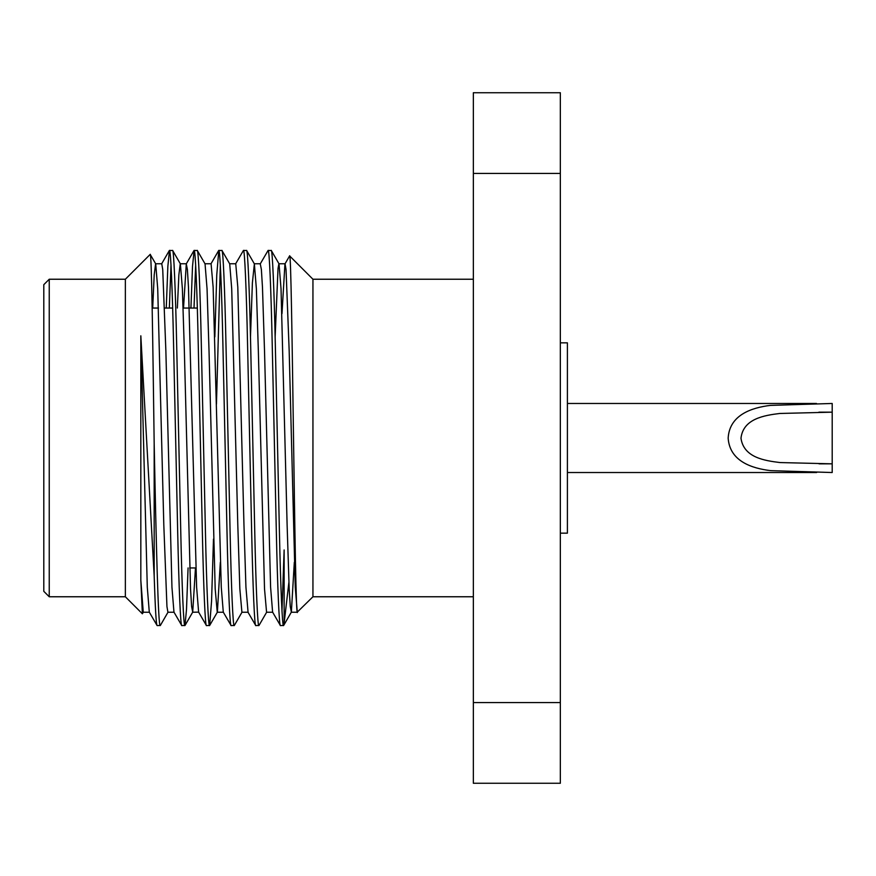 <?xml version="1.0" encoding="UTF-8"?>
<svg xmlns="http://www.w3.org/2000/svg" width="876" height="876" viewBox="0 0 876 876"><rect width="100%" height="100%" fill="white"/><g stroke="black" fill="none" stroke-linecap="round" stroke-linejoin="round"><path stroke-width="1.31" d="M567.407 472.525L816.618 472.525M819.049 463.831L832.2 463.831L832.2 472.525L770.661 470.642C752.21 468.441 729.752 461.455 728.164 438.164C729.412 414.775 752.057 407.57 770.42 405.391L832.2 403.475L832.2 412.169L818.885 412.169M567.407 403.475L816.465 403.475M832.2 463.831L832.2 412.169L779.771 413.472C764.354 415.355 743.155 418.651 740.986 438.252C743.735 457.6 764.617 460.677 780.078 462.561L832.2 463.831M560.333 342.845L567.407 342.845L567.407 533.155L560.333 533.155M49.242 596.764L43.8 591.333L43.8 284.667L49.242 279.236L49.242 596.764L125.356 596.764L142.372 613.78L143.39 612.127M195.852 567.955L189.687 567.955M197.319 308.045L183.15 308.045M172.66 308.045L164.655 308.045M158.479 308.045L152.194 308.045M297.424 612.291C294.763 624.478 292.157 246.09 289.606 255.901L312.94 279.236L312.94 596.764L297.271 612.127L295.267 587.194L289.179 350.882L286.036 269.501L285.061 263.764L278.897 263.764L278.021 268.45L275.141 336.888M312.94 596.764L473.347 596.764M312.94 279.236L473.347 279.236M49.242 279.236L125.356 279.236L125.356 596.764M125.356 279.236L150.19 254.401C151.537 250.536 152.84 342.319 154.176 443.76L154.176 575.937L140.828 335.804L140.828 580.251L142.372 613.78M150.19 254.401L155.72 263.873L157.724 288.806L163.812 525.118L166.944 606.499L167.918 612.236L174.083 612.236M280.44 625.584L272.6 612.127L270.596 587.194L264.519 350.882L262.461 287.109L261.376 269.501L260.271 263.873L268.111 250.416C269.293 248.565 271.045 288.598 272.217 344.202L276.334 531.798C277.506 587.402 279.269 627.435 280.44 625.584L283.649 625.475L291.358 612.127L294.314 562.326M268.111 250.416L271.308 250.525L279.028 263.873L281.032 288.806L287.12 525.118L289.179 588.891L290.263 606.499L291.358 612.127M271.199 250.416C272.37 248.565 274.122 288.598 275.305 344.202L279.411 531.798C280.594 587.402 282.346 627.435 283.528 625.584L284.131 623.121L284.131 549.964L281.984 610.9M154.176 575.937C155.249 608.853 156.235 625.398 157.132 625.584L160.341 625.475L168.05 612.127M140.828 335.804L147.288 587.194L149.292 612.127L157.132 625.584M154.176 443.76C156.169 542.244 158.217 627.446 160.22 625.584M166.265 308.045L167.853 266.381L169.462 250.416C170.645 248.565 172.397 288.598 173.568 344.202L177.686 531.798C178.857 587.402 180.62 627.435 181.792 625.584L185 625.475L186.489 609.619L188.077 567.955M152.698 308.045L154.209 274.878L155.589 263.764L161.753 263.764L162.728 269.501L165.871 350.882L171.948 587.194L173.963 612.127L181.792 625.584M169.462 250.416L172.671 250.525L180.379 263.873L182.383 288.806L184.365 350.882L190.53 588.891L191.614 606.499L192.709 612.127L195.479 567.955M172.55 250.416C173.722 248.565 175.474 288.598 176.656 344.202L180.763 531.798C181.945 587.402 183.697 627.435 184.88 625.584M190.924 308.045L192.512 266.381L194.122 250.416C195.304 248.565 197.056 288.598 198.239 344.202L202.345 531.798C203.528 587.402 205.28 627.435 206.451 625.584L209.66 625.475L211.565 601.056L213.481 539.112M183.522 308.045L186.292 263.873L187.387 269.501L188.471 287.109L196.618 587.194L198.622 612.127L206.451 625.584M194.122 250.416L197.33 250.525L205.05 263.873L207.054 288.806L209.025 350.882L215.189 588.891L217.248 612.236L223.413 612.236M197.209 250.416C198.381 248.565 200.144 288.598 201.316 344.202L205.433 531.798C206.605 587.402 208.357 627.435 209.539 625.584M214.839 336.888L216.755 274.944L218.792 250.416C219.964 248.565 221.716 288.598 222.898 344.202L227.004 531.798C228.187 587.402 229.939 627.435 231.122 625.584L234.319 625.475L242.039 612.127M204.918 263.764L211.083 263.764L213.131 287.109L221.278 587.194L223.281 612.127L231.122 625.584M218.792 250.416L221.989 250.525L229.709 263.873L231.713 288.806L237.801 525.118L239.849 588.891L241.907 612.236L248.072 612.236L245.937 587.194L243.966 525.118L237.801 287.109L235.743 263.764L229.578 263.764M221.869 250.416C223.051 248.565 224.804 288.598 225.975 344.202L230.092 531.798C231.264 587.402 233.027 627.435 234.199 625.584M235.611 263.873L243.451 250.416C244.623 248.565 246.386 288.598 247.558 344.202L251.664 531.798C252.846 587.402 254.598 627.435 255.781 625.584L258.978 625.475L266.698 612.127M247.941 612.127L255.781 625.584M243.451 250.416L246.649 250.525L254.369 263.873L256.372 288.806L258.343 350.882L264.519 588.891L266.567 612.236L272.732 612.236M246.528 250.416C247.711 248.565 249.463 288.598 250.645 344.202L254.752 531.798C255.934 587.402 257.686 627.435 258.858 625.584M169.353 308.045L171.006 265.099M194.012 308.045L195.666 265.099M216.449 404.121L220.325 265.099M560.333 173.426L473.347 173.426L473.347 92.736L560.333 92.736L560.333 783.264L473.347 783.264L473.347 702.574L560.333 702.574M473.347 173.426L473.347 702.574M284.131 623.121L288.883 582.43M289.606 255.901L285.061 263.764M140.828 580.251L143.259 612.236L149.424 612.236M177.357 308.045L178.868 274.878L180.248 263.764L186.424 263.764M209.66 625.475L217.379 612.127L220.325 562.326M250.481 336.888L252.387 282.893L254.369 263.873M198.622 612.127L192.589 612.236M281.984 313.674L284.941 263.873M192.709 612.127L185 625.475M260.402 263.764L254.237 263.764M297.391 612.236L291.226 612.236M218.671 250.525L210.952 263.873M194.001 250.525L186.292 263.873M169.342 250.525L161.622 263.873"/></g></svg>
